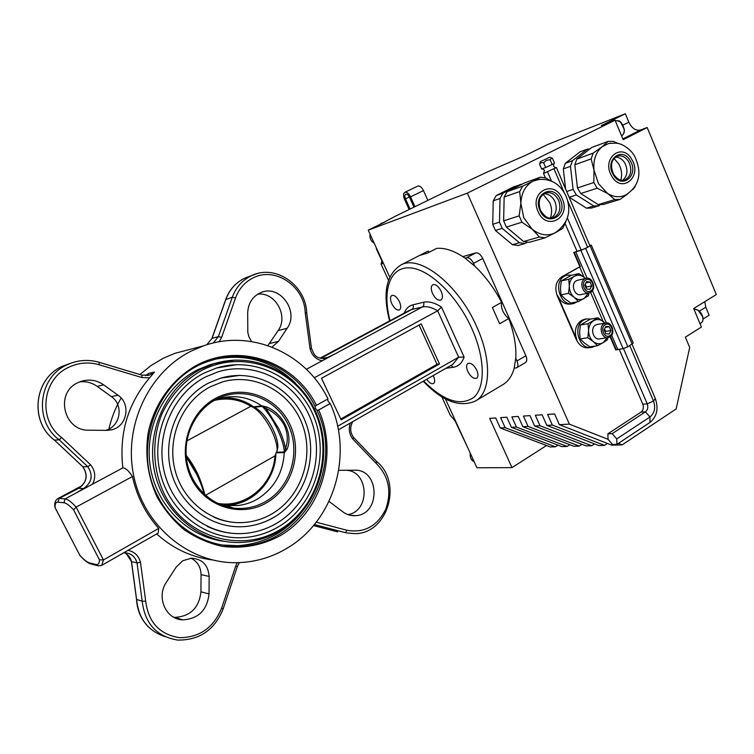 <?xml version="1.0" encoding="UTF-8"?>
<svg xmlns="http://www.w3.org/2000/svg" width="754" height="754" viewBox="0 0 754 754"><rect width="100%" height="100%" fill="white"/><g stroke="black" fill="none" stroke-linecap="round" stroke-linejoin="round"><path stroke-width="1.13" d="M545.67 167.501L541.617 169L539.562 164.231L541.202 162.6L543.615 162.713L546.462 160.348L550.09 159.735L551.787 158.057L552.456 158.312L554.501 163.09L553.879 163.731L545.67 167.501L543.615 162.713M568.78 279.253L574.501 276.256C577.875 274.541 581.183 274.974 584.454 277.557L578.893 273.561L571.306 275.314L561.249 280.969L568.78 279.253L569.317 286.143L568.544 293.315L574.152 297.302L578.441 301.553L588.469 295.757L588.912 292.938L581.07 294.55C574.548 296.756 570.184 283.815 576.433 280.714L578.054 280.149M590.674 292.326C596.942 289.15 592.484 276.087 585.905 278.396L584.859 278.839C578.582 281.958 582.974 295.04 589.534 292.806L590.674 292.326M590.618 290.987C596.226 288.094 591.287 276.586 585.877 279.979C580.231 282.863 585.227 294.428 590.618 290.987M541.608 161.026L549.666 157.247L541.608 161.026M542.277 168.868L544.511 170.291L543.53 173.467L556.226 167.605C556.405 168.283 555.51 167.84 553.53 166.276L553.879 163.731M577.215 301.788L573.813 303.466C560.844 307.792 552.267 282.156 564.689 276.068L566.669 275.229L571.937 275.172M589.977 245.936L589.779 245.474L590.646 245.408L587.62 247.293L581.419 250.158L573.766 252.449L574.246 252.326L580.382 266.577L562.399 276.595L565.509 275.502M597.592 324.39L595.585 325.049C589.6 328.169 593.511 340.695 599.882 338.819L607.762 337.632M604.152 323.617C598.129 326.765 602.078 339.413 608.478 337.519L609.892 336.944C615.905 333.739 611.899 321.11 605.481 323.07L604.152 323.617M605.17 324.767C599.609 327.764 604.548 339.187 609.854 335.643C615.368 332.637 610.486 321.279 605.17 324.767M591.108 319.027L586.282 318.961L583.737 320.016C571.824 326.143 579.524 350.94 592.163 347.292L595.132 346.077M585.264 319.14L581.409 320.422C575.509 324.889 573.964 331.279 576.782 339.592L576.348 339.658C579.44 345.822 583.784 348.499 589.383 347.688L590.721 347.5M614.029 158.425L618.714 163.882C621.616 169.207 622.323 174.626 620.834 180.131M615.405 157.152C619.241 157.124 622.408 159.132 624.896 163.175C628.223 170.338 627.479 176.05 622.663 180.319M574.812 164.768L591.136 158.896L594.001 170.178C593.134 159.923 595.867 152.082 602.21 146.662L608.601 143.524C614.906 142.874 619.091 143.175 621.136 144.419C621.126 143.891 631.07 149.019 634.727 156.455C640.438 168.802 642.465 183.797 626.027 194.843C620.09 197.784 613.935 197.312 607.554 193.42L598.478 183.693L594.001 170.178L593.832 182.515L577.451 187.944L574.812 164.768L576.81 159.113L591.664 147.501L608.158 141.356L613.398 141.366L618.308 143.562M543.125 194.325L549.807 202.685C551.966 207.953 552.154 213.08 550.392 218.047M543.785 193.853C548.676 193.759 552.409 196.389 554.991 201.714C557.451 208.858 556.188 214.296 551.193 218.038M555.406 232.684L555.302 232.741C547.574 236.436 539.855 235.257 532.164 229.197L523.747 217.67L520.863 203.212L519.167 215.851L503.634 220.837L504.153 197.001L507.131 191.695L524.812 182.807L540.571 177.133L546.226 178.123L550.326 180.621M501.627 302.373C500.75 307.755 502.786 312.872 507.725 317.736L508.799 318.546L499.619 323.749L492.39 307.5L501.627 302.373C494.115 288.056 485.161 275.973 474.756 266.124L473.521 263.353C471.467 259.329 469.177 257.444 466.651 257.708L465.077 258.16C454.577 250.875 445.105 247.614 436.66 248.396L427.509 253.09L419.488 255.474M420.685 254.88L428.159 251.054L429.365 252.138M277.152 450.43L277.877 447.075C277.981 442.344 276.341 436.396 272.957 429.243C267.934 419.328 262.524 412.457 256.699 408.64L253.683 406.84C244.192 400.195 233.693 397.188 222.176 397.82M186.869 440.901L250.828 406.265L253.457 407.471C259.942 411.731 266.002 419.422 271.638 430.543C275.427 438.555 277.265 445.209 277.152 450.487L274.918 455.925L205.522 495.34M253.683 406.84L261.629 405.869C249.103 397.226 235.418 394.662 220.592 398.206L214.815 400.12C227.915 397.264 240.158 399.384 251.525 406.51M275.059 455.831C273.363 484.794 245.785 508.582 217.915 503.531L226.605 505.444L237.746 505.557C244.748 504.784 251.308 502.626 257.434 499.073C274.136 488.46 283.07 472.975 284.23 452.598L276.831 452.824M284.418 425.482C280.186 417.631 274.088 412.004 266.134 408.602L266.624 407C283.231 413.456 293.41 434.653 287.048 449.299L285.436 448.545C288.226 441.326 287.896 433.635 284.418 425.482M210.47 386.679L222.458 381.892C255.097 372.448 290.478 392.08 302.335 424.417C314.493 456.632 301.572 496.358 272.411 513.587C263.891 518.62 254.729 521.57 244.918 522.437C234.202 523.304 223.825 521.542 213.778 517.15M239.96 375.36L220.894 378.093L208.538 383.07C178.981 398.206 162.11 436.641 170.988 471.033C179.631 505.5 212.185 529.346 244.616 526.575C255.163 525.689 265.003 522.55 274.145 517.14M219.282 362.278L210.206 364.597L197.52 369.818C164.513 386.519 143.957 427.509 150.3 466.792C156.483 506.104 188.538 537.413 224.786 541.429M205.653 376.877L218.16 371.797C255.908 360.289 297.057 382.655 311.016 419.865C325.332 456.924 310.714 502.927 277.029 523.04C266.822 529.11 255.813 532.588 243.994 533.474C231.224 534.303 218.914 531.919 207.077 526.301M237.01 364.616L216.455 368.037L203.731 373.249C170.046 390.299 150.498 433.918 160.291 473.258C169.829 512.673 206.653 540.213 243.551 537.611C256.153 536.744 267.896 533.059 278.763 526.575M441.175 291.308C438.498 286.218 435.718 284.013 432.834 284.71C430.845 286.162 430.741 289.084 432.513 293.476C435.19 298.565 437.97 300.752 440.864 300.054C442.834 298.622 442.937 295.709 441.175 291.308M399.469 301.751C396.953 296.982 394.417 294.88 391.854 295.464C390.091 296.774 390.063 299.508 391.778 303.673C394.285 308.433 396.83 310.525 399.394 309.941C401.147 308.65 401.175 305.917 399.469 301.751M426.679 379.29C429.186 382.825 431.439 384.248 433.437 383.56C435.03 382.344 435.039 379.827 433.456 376.01L433.23 375.549M476.782 370.214C473.946 364.917 471.024 362.636 468.027 363.39C466.226 364.738 466.151 367.415 467.791 371.42C470.628 376.708 473.55 378.979 476.566 378.225C478.338 376.887 478.413 374.22 476.782 370.214M316.944 410.317L315.464 408.348L315.021 406.283C296.511 368.197 251.214 347.085 210.828 360.629C159.462 375.106 130.555 445.642 157.925 496.358C173.788 528.413 207.557 548.064 240.469 546.037C303.636 544.388 344.701 466.914 316.944 410.317L318.688 409.997C338.518 454.096 321.779 511.41 280.29 535.632C262.034 545.453 242.562 549.016 221.874 546.301C208.5 543.219 195.974 537.725 184.306 529.836C173.439 520.694 164.381 509.761 157.143 497.065C147.775 476.566 144.806 455.058 148.218 432.523C154.382 403.475 172.553 378.678 196.803 365.172C240.356 342.071 294.955 362.108 316.463 405.313L328.009 398.894C306.133 353.541 251.666 328.499 203.523 345.85L175.003 353.287L163.401 358.178L151.139 365.464L139.914 374.54M327.736 399.045L328.037 401.345L330.214 403.56C353.438 453.437 334.936 519.751 287.689 547.847C272.505 557.093 256.002 562.032 238.189 562.663C191.337 564.36 145.296 528.196 134.099 477.621C122.6 427.141 148.425 372.184 191.328 351.025L203.523 345.85M173.693 617.224L175.041 617.356C190.451 616.357 199.084 607.847 200.941 591.833L201.054 574.652C200.8 566.989 197.454 561.513 190.998 558.205M209.15 576.405C208.179 565.048 202.27 558.968 191.403 558.196L182.77 560.74L176.153 567.131L166.417 582.192C155.984 597.121 165.814 619.552 182.788 619.863C198.415 618.836 207.171 610.174 209.037 593.888L209.15 576.405L201.054 574.652M105.541 430.355C120.404 426.792 124.09 404.973 111.338 396.576L97.153 386.35C91.95 382.693 86.173 381.185 79.82 381.826M103.684 384.87C96.521 379.969 88.802 378.866 80.527 381.562L77.945 382.655C54.665 392.674 63.694 431.279 89.01 430.195L106.832 430.364L111.762 429.771C127.134 426.481 131.205 403.937 118.086 395.284L103.684 384.87L97.153 386.35M329.046 501.391L343.042 511.975C346.849 514.728 351.025 515.962 355.568 515.651C380.94 514.728 379.818 468.96 354.521 470.204L338.725 470.345M267.906 345.596L278.151 330.554C288.735 316.058 275.314 291.845 257.774 294.145M272.006 347.094L278.433 341.43L287.123 328.273C299.536 311.402 279.8 284.107 260.959 292.552L259.442 293.221C251.996 297.274 248.075 303.881 247.689 313.023L247.802 332.42L248.933 336.812L251.563 341.543M475.962 400.713L502.588 384.823C508.092 381.675 511.957 376.152 514.181 368.263L516.622 367.792C518.205 366.614 518.318 364.333 516.971 360.959L515.774 358.263L514.181 368.263M515.774 358.263C516.462 346.454 514.143 333.211 508.799 318.546M189.763 349.441L175.003 353.287M216.973 358.895C247.35 353.579 273.561 361.675 295.606 383.192M214.588 363.334L215.192 363.39M299.951 514.454C283.466 533.446 262.826 543.86 238.019 545.679L222.703 545.048M121.13 398.027C115.277 408.027 111.111 418.79 108.633 430.298M145.484 375.671L148.811 373.362L154.466 372.071L149.565 377.877L141.865 377.537L99.104 364.748C88.802 361.797 78.755 362.599 68.972 367.151C42.026 378.866 37.559 420.006 61.64 437.527L90.603 464.822C95.315 470.75 95.975 477.188 92.591 484.134L76.022 493.041L83.628 488.535L78.746 488.3L59.132 498.403L65.117 498.894C67.653 499.148 71.328 501.872 76.145 507.093L73.581 509.827C69.368 505.35 66.126 502.993 63.873 502.748L57.898 502.192C55.777 502.06 54.872 503.917 55.174 507.781L79.915 555.462M101.941 565.255L158.189 533.05L158.717 528.403C145.597 513.7 136.842 496.405 132.44 476.519C128.859 470.864 125.654 467.98 122.836 467.885C119 433.437 127.916 403.428 149.565 377.877M212.204 559.92C191.403 557.253 172.902 548.573 156.7 533.898M321.704 358.527L327.839 357.377L335.605 353.579L422.249 307.029L411.741 309.489L323.042 357.132M314.248 377.801L437.64 310.808C431.788 307.293 426.66 306.039 422.249 307.029C423.852 305.926 424.276 304.333 423.541 302.25C428.677 301.082 434.653 302.684 441.495 307.076L437.64 310.808L458.649 357.198L337.641 426.274M335.605 353.579L322.175 360.789C315.926 359.479 311.902 355.464 310.073 348.734L305.229 312.882C304.701 286.52 275.285 266.228 253.09 277.906C244.805 282.062 238.961 288.735 235.559 297.924L221.648 337.349L219.188 341.788M306.369 369.281L322.175 360.789M421.203 323.918L321.487 378.263L341.185 419.874L439.469 363.965L421.203 323.918M465.077 258.16L474.756 266.124M158.717 528.403L103.449 559.949L101.724 565.377L98.237 565.877L95.843 564.463C98.256 565.048 99.453 563.502 99.443 559.826L103.449 559.949L76.145 507.093L132.44 476.519M122.836 467.885L92.591 484.134M340.78 419.017L437.009 364.333L419.083 325.068M437.009 364.333L439.469 363.965M347.98 514.624C370.676 511.014 368.829 470.694 346.001 470.26M330.214 403.56L318.688 409.997M316.463 405.313L315.021 406.283M441.495 307.076L464.106 357.085L458.649 357.198L452.758 364.361L338.358 429.874M57.681 498.696L57.851 498.601C55.428 500.119 54.429 502.814 54.863 506.679L55.174 507.781M276.972 452.183L284.305 452.004C283.862 439.789 273.306 417.886 262.194 406.283L266.134 408.602L278.622 428.413C282.156 435.793 284.418 442.504 285.436 448.545L284.381 452.654L287.048 449.299M261.723 405.793L262.09 406.378L261.723 405.793L266.624 407M284.381 452.654L284.117 451.938M221.817 505.189L230.027 505.029C254.447 502.795 274.626 480.251 275.889 454.992M214.296 400.421C227.378 397.377 239.631 399.356 251.054 406.34M186.125 455.228C193.41 464.587 198.688 474.502 201.959 484.973M274.974 455.887C273.24 484.973 245.342 508.724 217.406 503.295M427.838 200.385L423.465 190.602C421.674 187.133 419.771 185.635 417.754 186.115L417.697 186.144M414.954 206.681L410.534 196.841C408.734 193.344 406.83 191.836 404.841 192.298C403.239 193.439 403.117 195.757 404.502 199.254L409.13 209.527M410.091 209.056L405.492 198.858C404.578 196.521 404.653 194.975 405.727 194.221C407.056 193.91 408.319 194.918 409.516 197.246L413.974 207.162M381.043 223.9L394.304 216.756L451.712 188.736L487.678 171.818L524.963 155.635L547.753 144.476L625.339 113.75L628.845 122.186C631.927 128.406 635.82 131.007 640.523 129.999L647.196 127.52L623.172 139.678L615.038 120.197L467.329 193.147L569.364 424.125L559.355 424.672L554.586 413.927L547.611 414.408L552.343 425.067L546.82 425.369L542.107 414.785L535.34 415.247L540.015 425.746L534.661 426.038L529.996 415.614L523.427 416.067L528.054 426.406L522.852 426.698L518.243 416.425L511.853 416.858L516.433 427.047L511.382 427.329L506.82 417.207L500.618 417.631L505.152 427.678L500.232 427.952L495.727 417.961L489.695 418.376L511.985 467.631L546.518 445.51M511.985 467.631L476.933 467.772L445.407 398.866M389.705 277.095L368.235 230.159L384.87 222.034L380.874 223.533M467.942 448.13L455.124 420.986L450.27 415.237L441.835 396.811M388.461 280.243L381.053 264.051L381.91 260.959M559.355 424.672L611.786 445.162L622.182 444.86L676.14 408.951L689.693 347.471L685.358 337.151L701.418 327.038L693.68 308.518L716.3 294.56L647.196 127.52M546.82 425.369L598.77 445.539L604.501 445.369L607.413 443.456M534.661 426.038L586.122 445.906L591.702 445.746L594.529 443.889M522.852 426.698L573.841 446.264L579.26 446.104L582.003 444.313M511.382 427.329L561.909 446.604L567.168 446.453L569.845 444.728M500.232 427.952L550.307 446.943L555.425 446.792L558.017 445.124M376.312 248.726L383.041 263.419L381.053 264.051M368.235 230.159L467.329 193.147M516.697 367.745L525.481 362.542C527.074 361.354 527.206 359.074 525.877 355.718L482.739 258.471C480.694 254.466 478.394 252.599 475.859 252.873L462.852 256.643M604.501 445.369L552.343 425.067M591.702 445.746L540.015 425.746M579.26 446.104L528.054 426.406M567.168 446.453L516.433 427.047M555.425 446.792L505.152 427.678M622.182 444.86L618.393 443.38M608.129 439.346L569.364 424.125M495.416 230.479L502.221 228.358L519.402 242.731L525.001 243.533L518.064 245.502L512.494 244.72L495.416 230.479L492.711 224.334L493.248 200.837L496.198 195.588L513.728 186.794L521.683 184.381M519.402 242.731L512.494 244.72M502.221 228.358L499.497 222.157L492.711 224.334M493.248 200.837L500.025 198.453L503.003 193.165L496.198 195.588M520.618 184.315L503.003 193.165M500.025 198.453L499.497 222.157M525.001 243.533L527.432 242.241M506.368 227.067L521.938 222.213L532.164 229.197L539.421 237.001L545.104 237.83L529.233 242.336L523.615 241.525L506.368 227.067L503.634 220.837M565.877 221.667L562.673 228.424L555.764 232.496M539.421 237.001L523.615 241.525M521.938 222.213L519.167 215.851M504.153 197.001L519.676 191.563L522.682 186.153L507.131 191.695M545.104 237.83L555.293 232.741M519.676 191.563L520.863 203.212C521.41 192.722 525.491 185.352 533.116 181.101L522.682 186.153M540.571 177.133L533.116 181.101L540.166 179.169M569.176 197.256L576.358 194.937L593.756 205.965L598.921 205.804L591.607 208.019L586.471 208.179L569.082 197.124M593.756 205.965L586.471 208.179M576.358 194.937L573.087 189.386L566.669 191.516M565.613 189.028L563.323 168.896L565.311 163.316L580.052 151.827L587.272 149.141L589.807 148.953M563.323 168.896L570.467 166.323L572.465 160.696L565.311 163.316M576.933 183.41L575.651 172.148M587.272 149.141L572.465 160.696M570.467 166.323L573.087 189.386M598.921 205.804L600.241 204.73M580.731 193.514L597.159 188.198L607.554 193.42L614.812 199.556L620.042 199.405L603.36 204.466L598.186 204.617L580.731 193.514L577.451 187.944M635.537 185.333L634.689 187.378L632.455 189.763M614.812 199.556L598.186 204.617M597.159 188.198L593.832 182.515M591.136 158.896L593.153 153.137L576.81 159.113M620.042 199.405L627.884 193.75M608.158 141.356L602.21 146.662L593.153 153.137M608.601 143.524L610.702 143.147M572.55 303.721L571.504 303.928C565.604 304.993 560.995 302.26 557.687 295.738L576.782 339.592M605.066 323.136L597.979 317.82L588.035 323.702L580.373 325.012L579.609 332.062L580.146 338.904L584.359 342.976L589.854 346.831L597.573 345.728L593.37 341.637C590.241 338.885 588.648 335.2 588.582 330.601L587.818 337.726L580.146 338.904M588.035 323.702L588.582 330.601C588.789 326.03 590.486 322.712 593.681 320.638C596.998 318.867 600.269 319.234 603.483 321.732L604.925 323.164M587.818 337.726L593.37 341.637C596.621 344.116 599.901 344.446 603.191 342.636L597.573 345.728M607.799 337.632L607.441 339.752L603.191 342.636L607.215 337.717M597.979 317.82L590.278 319.168L580.373 325.012M604.538 328.951L605.603 331.421L605.151 332.307M605.339 327.368L609.279 326.736L605.858 326.359L604.095 329.837L605.754 333.692L609.175 334.06L610.929 330.572L605.603 331.421M609.279 326.736L610.929 330.572M610.109 336.802L615.754 349.913L623.096 348.631L627.856 346.783L633.209 343.004M574.246 252.326L585.679 248.443L591.315 245.125L589.722 245.342M616.244 349.837L610.504 336.51M573.766 252.449L579.901 266.69L561.975 276.699C555.971 281.053 554.407 287.434 557.253 295.832L576.348 339.658M580.382 266.577L579.901 266.69M577.017 251.289L565.217 223.853M545.434 177.897L543.53 173.467M581.211 250.205L567.347 217.953M551.513 181.101L547.602 171.997M589.779 245.474L556.414 167.558M632.059 344.201L655.339 398.583L653.52 401.053L629.76 345.615M587.62 247.293L567.639 200.687M564.011 192.213L554.077 169.028M655.339 398.583C658.732 408.63 656.941 416.585 649.986 422.419L649.939 417.009C654.595 413.107 655.791 407.791 653.52 401.053L647.234 403.871L623.464 348.565M649.986 422.419L616.885 444.379L616.725 438.941L649.939 417.009L645.433 411.844C647.761 409.903 648.365 407.245 647.234 403.871L642.813 404.191L619.138 349.168M642.813 404.191C643.944 407.546 643.341 410.195 641.013 412.127L645.433 411.844L612.201 433.644L607.865 433.823L608.054 439.252L612.54 444.511L616.885 444.379M616.725 438.941L612.201 433.644M641.013 412.127L607.865 433.823M540.637 161.318L539.562 164.231M552.145 164.532L550.09 159.735M588.469 293.023L584.124 298.518C580.778 300.271 577.46 299.866 574.152 297.302C570.985 294.475 569.374 290.752 569.317 286.143C569.524 281.553 571.259 278.264 574.501 276.256L578.893 273.561M561.249 280.969L560.486 288.066L561.004 294.899L565.293 299.112L570.844 303.051L578.441 301.553M568.544 293.315L561.004 294.899M584.454 277.557L585.443 278.499M585.227 284.164L586.471 287.048L586.018 287.924M590.043 282.034L586.574 281.591L584.774 285.04L586.452 288.942L589.93 289.385L591.72 285.926L590.043 282.034L585.867 282.948M586.471 287.048L591.72 285.926M703.058 319.017L709.128 315.219L705.801 307.208L704.745 301.694M615.038 120.197L601.353 125.579L625.339 113.75M700.004 323.654L701.069 322.985C702.794 321.788 703.322 319.743 702.653 316.84C700.834 311.883 697.931 309.328 693.953 309.178M702.671 316.831L702.803 317.5M621.532 135.748L621.682 135.673C623.586 134.608 624.416 132.553 624.18 129.5L624.199 129.688M630.353 160.951C639.335 175.446 621.607 189.98 613.285 174.702C604.18 159.952 622.248 145.663 630.353 160.951M624.227 180.102L624.953 179.876C631.126 176.191 632.408 170.178 628.798 161.837C625.528 156.775 621.579 154.928 616.961 156.295C611.164 159.754 610.043 165.767 613.605 174.325C619.609 182.119 622.597 180.31 624.953 179.876L624.35 180.074M631.937 159.678C642.578 176.86 621.579 194.136 611.673 176.002C600.853 158.463 622.342 141.526 631.937 159.678M560.401 199.782C568.054 216.068 546.791 227.406 539.958 210.423C532.239 193.844 553.822 182.883 560.401 199.782M552.512 217.859L553.474 217.576C559.591 214.315 561.344 208.622 558.723 200.507C555.425 194.08 550.92 191.62 545.208 193.128C539.459 196.219 537.856 201.883 540.411 210.14C546.773 220.262 550.788 218.038 553.474 217.576L552.691 217.821M562.286 198.802C571.362 218.095 546.16 231.601 538.036 211.431C528.856 191.714 554.501 178.755 562.286 198.802M204.127 494.077C202.694 488.13 200.168 481.476 196.54 474.125L186.285 456.886M186.191 455.746L196.973 473.635M216.2 399.366L216.087 399.422C195.333 410.308 182.741 436.198 186.766 460.845C190.696 485.51 210.649 505.331 233.58 508.111C245.097 509.412 255.898 507.159 265.974 501.353C291.157 486.726 301.129 451.269 288.169 424.643C275.578 397.829 242.298 385.501 216.2 399.366L216.096 399.413M215.917 398.15C242.647 383.89 276.765 396.481 289.696 423.946C302.995 451.203 292.806 487.555 267.01 502.56C241.431 517.97 205.578 507.329 191.507 478.696C177.049 450.279 188.981 411.976 215.917 398.15M280.252 530.637C268.603 537.621 256.011 541.532 242.468 542.38C203.655 544.859 165.032 515.717 155.145 474.172C144.994 432.711 165.71 386.896 201.167 369.036L213.929 363.777L235.012 360.044M280.205 529.515C319.121 506.179 334.031 451.467 314.164 410.299C294.861 368.847 243.485 348.904 202.223 370.176C184.758 380.016 171.403 394.417 162.176 413.399C151.601 438.988 152.336 468.941 164.24 493.898C186.21 538.073 241.638 553.474 280.205 529.515M248.867 276.558L244.381 278.349C235.644 282.731 229.47 289.753 225.87 299.413L212.062 338.32L218.377 336.604L232.307 297.217C235.945 287.425 242.175 280.328 251.007 275.907L256.69 273.749M211.921 338.395L225.691 299.592L232.307 297.217L235.559 297.924M353.569 437.461L352.787 439.035C349.196 434.181 348.386 428.837 350.346 423.013M237.322 566.612L235.748 565.971L237.237 562.691M70.81 363.221L62.365 366.274C33.977 378.574 29.236 421.844 54.608 440.232L82.865 466.773L87.784 466.717L59.189 439.808C33.506 421.156 38.294 377.283 67.012 364.842L69.858 363.588C79.5 359.875 89.255 359.451 99.113 362.316L99.104 364.748M54.495 440.138L59.189 439.808L61.64 437.527M330.111 403.55L318.405 410.091M287.123 328.273L278.151 330.554M423.673 381.015C444.031 401.326 460.873 406.67 474.191 397.056C485.51 386.538 485.058 357.924 471.834 328.555C456.867 294.984 428.272 268.009 408.979 267.821C389.545 267.331 382.184 291.214 390.044 320.695M389.63 320.921C382.372 293.278 386.133 274.635 400.911 264.993C419.516 254.164 458.347 284.315 476.66 326.586C492.174 360.516 490.675 393.286 475.218 401.147C459.506 407.801 442.193 401.166 423.258 381.26M76.022 493.041L65.117 498.894L63.873 502.748M404.191 313.117C405.991 308.612 408.932 305.832 413.022 304.786C413.757 306.831 413.324 308.405 411.741 309.489L408.904 310.591M413.022 304.786L423.541 302.25M464.106 357.085C462.013 363.089 458.338 366.491 453.097 367.292L445.85 368.32M99.443 559.826L73.581 509.827M79.801 555.18C83.807 559.638 86.993 562.192 89.368 562.842L95.843 564.463M82.346 485.482L57.851 498.601L59.132 498.403L57.898 502.192M278.433 341.43L269.555 343.504M376.557 461.429L376.698 461.552C402.617 482.155 388.291 533.229 355.341 533.662L346.548 532.937M316.246 522.202L347.076 530.288L345.398 532.663L314.361 524.548M313.513 525.576L337.632 531.862M347.076 530.288C364.276 533.201 377.151 526.235 385.68 509.402C391.948 491.495 388.772 476.142 376.142 463.342L352.787 439.035M118.086 395.284L111.338 396.576M99.292 362.363L141.94 375.153L141.865 377.537M128.01 550.326C134.551 551.749 138.698 555.745 140.47 562.305L145.701 601.183C148.378 622.323 159.641 634.491 179.499 637.686C199.574 637.582 213.608 627.743 221.619 608.167L235.748 565.971M221.619 608.167L223.231 608.714C214.692 629.939 199.49 640.382 177.624 640.071C156.672 636.564 144.862 623.624 142.204 601.249L137.04 562.889L131.516 561.655L136.615 599.515C138.472 618.45 147.878 630.796 164.824 636.564M145.701 601.183L142.204 601.249L136.512 599.402L131.432 561.626M209.037 593.888L200.941 591.833M453.097 367.292L450.996 365.37M89.368 562.842L91.734 564.228L96.842 565.519M148.811 373.362L145.503 375.671M141.969 375.172L149.575 375.03L154.466 372.071M213.278 343.004L218.377 336.604L221.648 337.349M206.719 344.804L212.062 338.32L206.775 344.785M140.47 562.305L137.04 562.889C135.098 556.292 130.706 552.918 123.882 552.748L123.769 552.748M124.297 552.739C128.076 554.529 130.489 557.508 131.516 561.655L126.549 554.03M82.751 466.651L82.865 466.773C88.359 475.095 86.993 482.277 78.746 488.3M83.628 488.535C91.969 482.428 93.355 475.152 87.784 466.717L90.603 464.822M323.334 358.602L327.839 357.377M352.787 421.609C349.743 427.084 350.044 432.41 353.664 437.574L376.698 461.552L376.142 463.342M306.727 313.061L305.229 312.882M225.719 299.508C229.32 289.838 235.54 282.788 244.362 278.367L252.665 275.153C276.529 264.324 306.124 285.898 306.718 313.014L311.506 348.423L310.073 348.734M262.09 406.378L254.145 407.33M410.534 196.841L423.465 190.602M405.492 198.858L409.394 196.973M370.091 234.221C369.583 238.151 370.949 241.139 374.201 243.203M470.232 453.135C469.78 457.037 471.071 459.855 474.106 461.589C471.278 460.619 469.978 457.763 470.194 453.041M516.971 360.959L525.877 355.718M473.521 263.353L482.739 258.471M466.651 257.708L475.859 252.873M579.647 266.944L584.096 277.255M590.599 292.373L603.125 321.44M575.717 251.77L587.102 278.207M592.456 290.658L606.357 322.938M611.654 335.247L617.733 349.366M580.9 250.441L623.096 348.631M585.679 248.443L627.856 346.783M590.146 245.983L632.172 344.135M624.18 129.5C622.7 123.288 619.731 120.367 615.264 120.744C618.063 121.535 620.127 117.652 624.303 129.368C624.548 132.478 623.671 134.57 621.682 135.673M620.881 122.638L624.161 129.264M698.251 310.497L702.615 316.623M699.373 311.195L705.801 307.208M622.861 138.934L640.523 129.999M622.945 125.136L628.845 122.186M701.069 322.985C702.879 321.741 703.444 319.649 702.766 316.699C700.928 311.713 697.987 309.197 693.944 309.149M577.47 280.281L585.905 278.396M549.666 157.247L551.787 158.057M566.669 275.229L564.378 275.766M555.302 232.741C568.233 223.354 571.852 211.233 566.15 196.36C560.194 183.731 550.58 178.142 537.31 179.593M277.877 447.075L277.152 450.487M204.805 494.699C203.505 488.517 200.922 481.504 197.058 473.691L186.181 455.633M226.605 505.444L233.58 508.111C210.734 505.378 190.734 485.576 186.794 460.864C182.76 436.161 195.399 410.261 216.087 399.422M222.458 381.892L210.404 386.727C182.487 401.062 166.53 437.574 175.06 470.194C183.382 502.89 214.334 525.274 244.918 522.437M244.616 526.575C255.22 525.698 265.106 522.541 274.296 517.112C305.21 498.752 318.725 456.717 305.766 422.73C293.146 388.621 255.568 367.886 220.894 378.093M210.206 364.597L213.929 363.777C255.908 350.459 301.836 375.021 317.528 416.104C333.636 457.037 317.745 508.111 280.356 530.618C268.678 537.621 256.049 541.542 242.468 542.38M218.16 371.797L205.588 376.915C173.543 393.192 154.928 434.917 164.41 472.485C173.656 510.128 208.915 536.188 243.994 533.474M243.551 537.611C256.209 536.744 268 533.059 278.914 526.546C314.361 505.293 329.536 456.952 314.399 418.121C299.649 379.139 256.256 355.69 216.455 368.037M239.376 562.625L237.322 566.593L223.231 608.714M147.153 375.577L149.575 375.03L141.94 375.153L99.264 362.335C89.368 359.441 79.566 359.856 69.858 363.588L62.346 366.284C33.892 378.668 29.227 421.778 54.505 440.166M240.469 546.037L238.019 545.679M320.054 358.178L408.932 310.582M400.911 264.993L420.261 255.078M355.568 515.651L350.224 515.274M111.762 429.771L106.173 430.355M182.788 619.863L175.041 617.356M55.08 507.678L79.811 555.255M80.037 555.547C83.788 559.826 87.21 562.588 90.31 563.851M311.506 348.423C313.956 353.937 314.842 359.158 325.7 358.235L323.928 358.565M78.114 488.592C86.785 482.749 88.359 475.472 82.817 466.764M82.751 466.688L54.59 440.232M149.311 627.78C141.498 620.259 137.228 610.825 136.521 599.458M237.746 505.557L230.027 505.029M256.699 408.64L253.457 407.471M404.841 192.298L417.754 186.115M374.22 243.24C370.893 241.176 369.507 238.151 370.063 234.164M583.945 319.376L586.282 318.961M596.914 324.503L605.481 323.07M591.315 245.125L633.256 343.108"/></g></svg>
